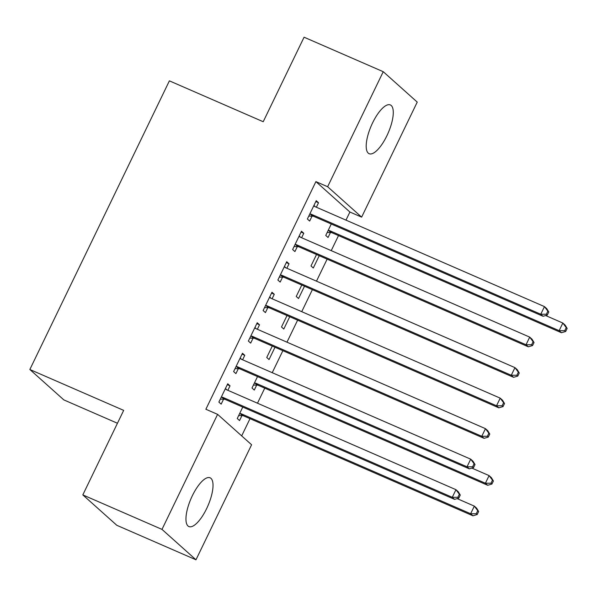 <?xml version="1.0" encoding="UTF-8"?>
<svg xmlns="http://www.w3.org/2000/svg" width="597" height="597" viewBox="0 0 597 597"><rect width="100%" height="100%" fill="white"/><g stroke="black" fill="none" stroke-linecap="round" stroke-linejoin="round"><path stroke-width="0.9" d="M192.324 495.771A26.589 9.186 -66.5 0 1 210.107 477.809A26.589 9.186 -66.5 0 1 206.652 508.584A26.589 9.186 -66.5 0 1 188.868 526.554A26.589 9.186 -66.5 0 1 192.324 495.771M372.573 122.907A26.589 9.186 -66.5 0 1 390.356 104.938A26.589 9.186 -66.5 0 1 386.908 135.72A26.589 9.186 -66.5 0 1 369.118 153.69A26.589 9.186 -66.5 0 1 372.573 122.907M241.681 435.892L250.009 418.669M257.479 403.206L264.755 388.154M272.232 372.692L282.874 350.678M286.978 342.185L297.619 320.164M301.731 311.671L312.373 289.657M316.485 281.157L327.126 259.143M331.231 250.643L338.506 235.591M345.984 220.129L349.902 212.025L361.633 217.136L327.634 186.734L383.244 71.7L417.236 102.102L361.633 217.136M251.591 444.758L195.98 559.792L161.988 529.39L217.599 414.355L251.591 444.758M161.988 529.39L82.819 494.898L116.818 525.3L195.98 559.792M117.452 423.258L63.842 399.9L29.85 369.498L169.391 80.849L263.217 121.728L304.074 37.208L383.244 71.7M256.68 385.117L254.292 390.057L252.001 388.005L257.523 376.573M242.054 354.133L244.77 355.319L242.472 353.267L233.621 371.573L235.919 373.625L238.307 368.685M244.77 355.319L242.606 359.79M289.739 316.731L283.799 329.037L281.5 326.977L287.023 315.552M271.553 293.112L274.269 294.291L271.971 292.239L263.12 310.544L265.419 312.604L267.807 307.664M274.269 294.291L272.113 298.761M319.246 255.71L313.298 268.008L311 265.956L316.522 254.523M301.052 232.084L303.769 233.27L301.478 231.211L292.627 249.524L294.918 251.576L297.306 246.636M303.769 233.27L301.612 237.74M349.902 212.025L315.903 181.622L205.868 409.251L217.599 414.355M315.806 201.57L318.522 202.756L316.223 200.704L307.373 219.009L309.671 221.062L312.059 216.121M318.522 202.756L316.358 207.226M330.432 232.554L328.044 237.494L325.753 235.442L331.275 224.009M286.306 262.598L289.023 263.784L286.724 261.725L277.874 280.038L280.172 282.09L282.56 277.15M289.023 263.784L286.858 268.247M304.492 286.224L298.545 298.522L296.246 296.47L301.776 285.038M256.8 323.619L259.523 324.805L257.225 322.753L248.374 341.059L250.673 343.111L253.061 338.178M259.523 324.805L257.359 329.275M274.993 347.245L269.046 359.543L266.747 357.491L272.277 346.066M227.3 384.647L230.017 385.834L227.726 383.774L218.875 402.087L221.166 404.139L223.554 399.199M230.017 385.834L227.86 390.304M241.934 415.631L239.546 420.572L237.248 418.519L242.77 407.087M315.903 181.622L327.634 186.734M82.819 494.898L123.676 410.378L29.85 369.498M311.477 214.33L313.776 216.39L543.069 316.291L540.77 314.238L311.477 214.33A3.41 3.179 -48.2 0 0 310.276 214.077L309.761 214.069M546.382 314.223L540.77 314.238L544.464 306.604L546.755 308.664L548.777 311.992L547.852 311.171L546.382 314.223L547.3 315.044L548.777 311.992M313.835 205.644L314.179 206.01A3.41 3.179 -48.2 0 0 315.171 206.704L544.464 306.604L547.852 311.171M313.776 216.39A3.41 3.179 -48.2 0 0 312.574 216.129L308.791 216.077M313.97 205.375L315.238 206.734M543.069 316.291L547.3 315.044M327.163 232.509L330.954 232.561A3.41 3.179 131.8 0 1 332.156 232.823L561.449 332.723L559.15 330.671L562.837 323.037L545.621 315.537M328.141 230.502L328.656 230.509A3.41 3.179 131.8 0 1 329.857 230.763L559.15 330.671L564.755 330.656L565.672 331.477L567.15 328.425L566.232 327.604L564.755 330.656M566.232 327.604L562.837 323.037L565.135 325.096L567.15 328.425M565.672 331.477L561.449 332.723M296.731 244.845L299.03 246.897L528.323 346.805L526.024 344.745L296.731 244.845A3.41 3.179 -48.2 0 0 295.53 244.591L295.015 244.583M531.628 344.738L526.024 344.745L529.711 337.118L532.009 339.171L534.024 342.506L533.106 341.685L531.628 344.738L532.546 345.559L534.024 342.506M299.09 236.151L299.433 236.524A3.41 3.179 -48.2 0 0 300.418 237.218L529.711 337.118L533.106 341.685M299.03 246.897A3.41 3.179 -48.2 0 0 297.828 246.643L294.037 246.591M299.216 235.882L300.492 237.248M528.323 346.805L532.546 345.559M281.978 275.359L284.276 277.411L513.569 377.311L511.271 375.259L281.978 275.359A3.41 3.179 -48.2 0 0 280.777 275.105L280.262 275.098M516.883 375.252L511.271 375.259L514.957 367.633L517.256 369.685L519.271 373.021L518.353 372.2L516.883 375.252L517.8 376.073L519.271 373.021M284.336 266.665L284.679 267.031A3.41 3.179 -48.2 0 0 285.664 267.732L514.957 367.633L518.353 372.2M284.276 277.411A3.41 3.179 -48.2 0 0 283.075 277.157L279.292 277.105M284.463 266.396L285.739 267.762M513.569 377.311L517.8 376.073M267.232 305.873L269.523 307.925L498.816 407.826L496.525 405.773L267.232 305.873A3.41 3.179 -48.2 0 0 266.031 305.612L265.508 305.612M502.129 405.759L496.525 405.773L500.211 398.147L502.51 400.199L504.525 403.535L503.607 402.714L502.129 405.759L503.047 406.587L504.525 403.535M269.583 297.179L269.926 297.545A3.41 3.179 -48.2 0 0 270.919 298.246L500.211 398.147L503.607 402.714M269.523 307.925A3.41 3.179 -48.2 0 0 268.322 307.671L264.538 307.619M269.717 296.91L270.986 298.276M498.816 407.826L503.047 406.587M252.479 336.387L254.777 338.439L484.07 438.34L481.772 436.288L252.479 336.387A3.41 3.179 -48.2 0 0 251.277 336.126L250.762 336.118M487.376 436.273L481.772 436.288L485.458 428.661L487.756 430.713L489.771 434.049L488.853 433.221L487.376 436.273L488.294 437.094L489.771 434.049M254.837 327.693L255.18 328.059A3.41 3.179 -48.2 0 0 256.165 328.753L485.458 428.661L488.853 433.221M254.777 338.439A3.41 3.179 -48.2 0 0 253.576 338.186L249.792 338.126M254.964 327.425L256.24 328.79M484.07 438.34L488.294 437.094M237.725 366.894L240.024 368.953L469.317 468.854L467.018 466.802L237.725 366.894A3.41 3.179 -48.2 0 0 236.524 366.64L236.009 366.633M472.63 466.787L467.018 466.802L470.712 459.168L473.003 461.227L475.025 464.556L474.1 463.735L472.63 466.787L473.548 467.608L475.025 464.556M240.084 358.207L240.427 358.573A3.41 3.179 -48.2 0 0 241.419 359.267L470.712 459.168L474.1 463.735M240.024 368.953A3.41 3.179 -48.2 0 0 238.822 368.692L235.039 368.64M240.218 357.939L241.487 359.297M469.317 468.854L473.548 467.608M253.412 385.072L257.203 385.125A3.41 3.179 131.8 0 1 258.404 385.386L487.697 485.286L485.398 483.234L489.085 475.6L471.869 468.1M254.389 383.065L254.904 383.073A3.41 3.179 131.8 0 1 256.106 383.326L485.398 483.234L491.003 483.219L491.921 484.04L493.398 480.988L492.48 480.167L491.003 483.219M492.48 480.167L489.085 475.6L491.383 477.66L493.398 480.988M491.921 484.04L487.697 485.286M222.98 397.408L225.278 399.46L454.571 499.368L452.272 497.308L222.98 397.408A3.41 3.179 -48.2 0 0 221.778 397.154L221.256 397.147M457.877 497.301L452.272 497.308L455.959 489.682L458.257 491.734L460.272 495.07L459.354 494.249L457.877 497.301L458.794 498.122L460.272 495.07M225.338 388.714L225.681 389.087A3.41 3.179 -48.2 0 0 226.666 389.781L455.959 489.682L459.354 494.249M225.278 399.46A3.41 3.179 -48.2 0 0 224.076 399.206L220.286 399.154M225.465 388.446L226.741 389.811M454.571 499.368L458.794 498.122M238.666 415.587L242.449 415.639A3.41 3.179 131.8 0 1 243.651 415.893L472.943 515.801L470.645 513.741L474.331 506.114L457.115 498.614M239.636 413.579L240.151 413.587A3.41 3.179 131.8 0 1 241.352 413.84L470.645 513.741L476.257 513.733L477.175 514.554L478.645 511.502L477.727 510.681L476.257 513.733M477.727 510.681L474.331 506.114L476.63 508.166L478.645 511.502M477.175 514.554L472.943 515.801M314.179 206.01L314.574 206.361M310.276 214.077L312.574 216.129M330.954 232.561L328.656 230.509M332.156 232.823L329.857 230.763M299.433 236.524L299.828 236.875M295.53 244.591L297.828 246.643M284.679 267.031L285.075 267.389M280.777 275.105L283.075 277.157M269.926 297.545L270.329 297.903M266.031 305.612L268.322 307.671M255.18 328.059L255.576 328.417M251.277 336.126L253.576 338.186M240.427 358.573L240.822 358.924M236.524 366.64L238.822 368.692M257.203 385.125L254.904 383.073M258.404 385.386L256.106 383.326M225.681 389.087L226.076 389.438M221.778 397.154L224.076 399.206M242.449 415.639L240.151 413.587M243.651 415.893L241.352 413.84"/></g></svg>
